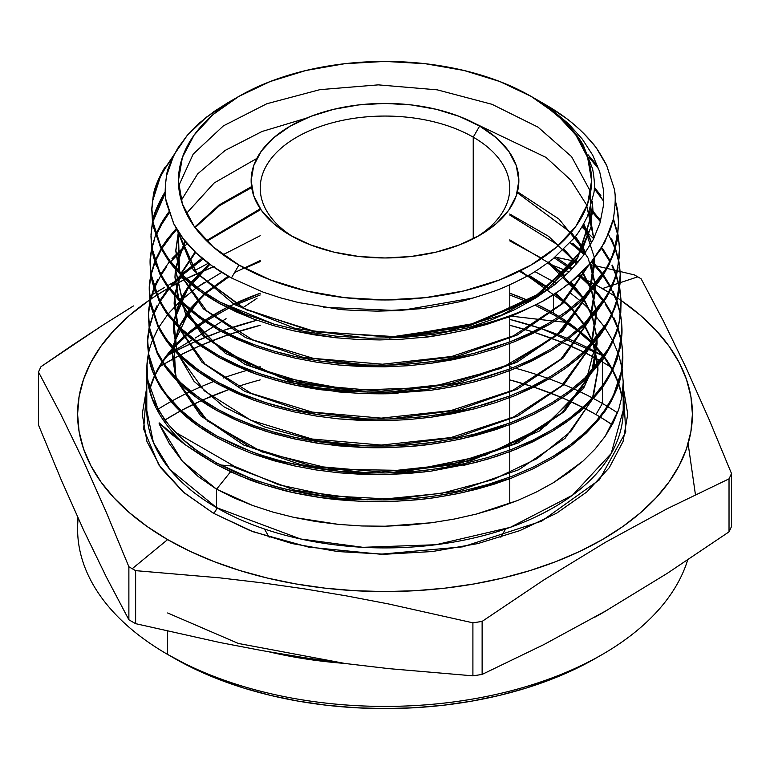 <?xml version="1.0" encoding="UTF-8"?>
<svg xmlns="http://www.w3.org/2000/svg" width="770" height="770" viewBox="0 0 770 770"><rect width="100%" height="100%" fill="white"/><g stroke="black" fill="none" stroke-linecap="round" stroke-linejoin="round"><path stroke-width="1.16" d="M473.232 137.156A124.778 72.043 0 0 0 298.365 136.261A124.778 72.043 0 0 0 293.668 237.189A124.778 72.043 180 0 1 260.221 188.101A124.778 72.043 180 0 1 337.25 121.544A124.778 72.043 180 0 1 473.232 137.156L473.232 238.806L473.232 137.156A124.778 72.043 180 0 1 509.779 188.101A124.778 72.043 180 0 1 476.322 237.189A124.778 72.043 0 0 0 473.232 137.156L479.643 126.049L473.232 137.156M290.357 235.331A133.855 77.279 180 0 1 290.348 235.331A133.855 77.279 180 0 1 290.357 126.039A133.855 77.279 180 0 1 479.643 126.049L496.294 137.753L508.662 151.113L516.275 165.608L518.855 180.69L516.275 195.763L508.662 210.258L496.294 223.618L479.643 235.331L459.363 244.947L436.224 252.088L411.113 256.477L385 257.969L358.887 256.477L333.776 252.088L310.637 244.947L290.357 235.331L273.706 223.618L261.338 210.258L253.725 195.763L251.145 180.69L253.725 165.608L261.338 151.113L273.706 137.753L290.357 126.049L310.637 116.434L333.776 109.292L358.887 104.893L385 103.411L411.113 104.893L436.224 109.292L459.363 116.434L479.643 126.049A133.855 77.279 180 0 1 479.652 235.331A133.855 77.279 180 0 1 290.357 235.331M77.597 517.026L77.597 528.932A307.403 177.475 0 0 0 167.629 654.433L167.629 631.207L167.629 654.433L174.049 658.138A298.327 172.239 0 0 0 595.951 658.129L602.371 654.433A307.403 177.475 180 0 1 167.629 654.433A307.403 177.475 0 0 0 477.208 698.236A307.403 177.475 0 0 0 687.649 560.031A307.403 177.475 180 0 1 602.371 654.433M602.371 403.442A307.403 177.475 180 0 1 607.241 406.31A307.403 177.475 0 0 0 602.371 403.442L602.371 387.349L602.371 403.442A307.403 177.475 0 0 0 593.324 398.427A307.403 177.475 180 0 1 602.371 403.442L595.951 414.549L602.371 403.442M608.002 406.781A307.403 177.475 180 0 1 617.559 412.864A307.403 177.475 0 0 0 608.002 406.781M612.217 424.732A298.327 172.239 0 0 0 600.639 417.321L612.217 424.732M599.743 416.782A298.327 172.239 0 0 0 595.951 414.549L599.743 416.782M623.209 410.381L611.178 453.53L572.562 495.158L510.366 527.325L435.945 544.727L362.93 547.316L300.56 538.981L216.562 507.632A238.209 137.532 0 0 1 146.791 410.381L153.423 442.615L170.045 469.652L216.562 507.632A4.533 2.618 -60 0 1 213.348 513.186L184.059 492.713L158.745 464.859L143.653 429.111L146.791 387.118L142.248 414.087L146.916 441.431L160.728 467.717L183.164 491.953L213.348 513.186A4.533 2.618 120 0 0 216.562 507.632A238.209 137.532 0 0 0 476.158 537.441A238.209 137.532 0 0 0 623.209 410.381L623.209 382.084L622.064 396.04L618.637 409.804L605.133 436.349L595.104 449.025L583.131 460.97L553.495 482.646L536.199 492.117L517.517 500.538L476.245 514.1L454.329 519.047L431.71 522.734L385.164 526.218L361.919 525.977L338.723 524.418L294.073 517.43L272.965 512.098L252.781 505.534L216.562 489.2L216.562 507.632L216.562 489.2L182.471 461.365L159.14 423.885L159.14 422.855L185.358 444.839L216.611 464.637L239.614 475.744L265.005 485.061L292.302 492.405L320.975 497.632C333.564 499.547 348.608 500.818 366.077 501.434C377.945 501.944 393.133 501.53 411.642 500.182C424.665 499.393 441.98 496.794 463.588 492.377L511.655 478.045L533.321 468.689L553.178 457.967L571.032 445.945L586.394 432.952L604.768 411.709L611.63 400.487L616.876 389.033C618.993 384.692 620.851 376.819 622.458 365.432L622.728 353.334L621.274 371.852L613.507 395.116C608.117 405.367 603.353 412.816 599.195 417.465C587.481 431.941 572.11 444.916 553.081 456.389L533.264 467.092L511.55 476.466L488.093 484.426L463.54 490.769C438.111 496.371 411.931 499.412 384.99 499.913L361.736 499.672L338.521 498.113L294.015 491.154L272.859 485.812L252.743 479.277L216.649 463.02L216.611 464.637L216.649 463.02L195.465 449.603C191.095 446.639 185.195 441.662 177.774 434.684C169.246 425.627 164.597 420.228 163.827 418.485L153.971 401.497C151.834 398.956 149.524 390.043 147.031 374.778L146.849 366.713L148.283 354.277L147.012 363.565L147.513 379.264L158.389 410.092L168.572 424.665L181.874 438.553L197.919 451.355L216.649 463.02L236.602 472.828L258.354 481.26L281.839 488.257L306.441 493.657C327.962 497.247 345.297 499.21 358.416 499.538L384.99 499.913L411.536 498.575C424.684 497.776 442.019 495.177 463.54 490.769L488.093 484.426L511.55 476.466L533.264 467.092L553.081 456.389L570.936 444.377L586.345 431.373L596.221 421.026L604.662 410.179L611.572 398.918L616.818 387.454C618.945 383.046 620.812 375.202 622.401 363.912C623.248 358.714 622.872 350.774 621.274 340.109L617.963 327.673L621.274 340.109M556.614 315.007A4.533 2.618 -60 0 1 554.381 315.209A4.533 2.618 -60 0 1 553.438 313.13L536.757 304.371A238.209 137.532 0 0 1 553.438 313.13L553.438 294.727L553.438 313.13A4.533 2.618 120 0 0 554.381 315.209L535.102 305.228M530.155 301.339L509.779 293.226A238.209 137.532 0 0 1 530.155 301.339M234.696 303.688A238.209 137.532 0 0 1 260.221 293.226L228.632 306.633M227.015 307.451L205.099 320.233A238.209 137.532 0 0 1 227.015 307.451M203.886 321.052L187.1 333.833A238.209 137.532 0 0 1 203.886 321.052M186.167 334.642L173.192 347.443A238.209 137.532 0 0 1 186.167 334.642M172.47 348.271L162.585 361.13A238.209 137.532 0 0 1 172.47 348.271M162.047 361.958L154.818 374.99A238.209 137.532 0 0 1 162.047 361.958M154.433 375.827L149.592 389.36A238.209 137.532 0 0 1 154.433 375.827M601.168 361.294A307.403 177.475 180 0 1 602.371 361.977A4.533 2.618 -60 0 1 604.229 357.55A4.533 2.618 120 0 0 602.371 361.977A307.403 177.475 180 0 1 610.495 366.857L602.371 361.977L602.371 385.683L602.371 361.977L584.603 352.496A307.403 177.475 180 0 1 600.292 360.793M588.857 348.252A311.003 179.554 0 0 1 602.814 355.692L541.81 328.79A311.003 179.554 0 0 1 567.067 338.28M539.953 328.174L509.779 319.386A311.003 179.554 0 0 1 539.953 328.174M256.93 320.233L222.703 330.686A311.003 179.554 0 0 1 256.93 320.233M220.874 331.341L196.196 341.168A311.003 179.554 0 0 1 220.874 331.341M194.839 341.774L176.215 350.774A311.003 179.554 0 0 1 194.839 341.774M175.185 351.322L167.186 355.692A311.003 179.554 0 0 1 175.185 351.322M159.506 366.857L163.606 364.345A307.403 177.475 180 0 0 159.506 366.857M164.424 363.864L179.294 355.586A307.403 177.475 180 0 0 164.424 363.864M180.392 355.028L200.142 345.672A307.403 177.475 180 0 0 180.392 355.028M201.586 345.056L227.814 334.95A307.403 177.475 180 0 0 201.586 345.056M229.778 334.286L260.221 325.277A307.403 177.475 180 0 0 229.778 334.286M509.779 325.277L532.801 331.86A307.403 177.475 180 0 0 509.779 325.277M534.784 332.496L561.58 342.198A307.403 177.475 180 0 0 534.784 332.496M563.062 342.804L583.468 351.938A307.403 177.475 180 0 0 563.062 342.804M607.982 609.648A307.403 177.475 180 0 1 594.787 617.203M167.629 612.968L238.334 643.451L344.748 663.422A307.403 177.475 180 0 1 268.865 651.805M135.626 623.662A357.472 206.389 180 0 1 132.228 621.727A357.472 206.389 0 0 0 135.626 623.662L135.626 570.647L219.941 577.875L262.098 582.842L304.266 588.838L346.423 595.884L388.581 603.959L472.905 622.824A357.472 206.389 0 0 0 482.126 621.4L543.745 580.003L605.441 542.301L667.224 508.7L729.026 478.853A357.472 206.389 0 0 0 731.5 473.531L708.91 419.024L686.311 368.262L663.721 321.658L641.121 278.798A357.472 206.389 0 0 0 637.772 276.844L620.206 282.667L637.772 276.844A357.472 206.389 180 0 1 641.121 278.798L663.721 321.658L686.311 368.262L708.91 419.024L731.5 473.531A357.472 206.389 180 0 1 729.026 478.853L729.026 531.858L667.224 573.371L605.441 611.111L543.745 644.644L482.126 674.414A357.472 206.389 180 0 1 472.905 675.839L388.581 668.61L346.423 663.644L304.266 657.647L262.098 650.602L219.941 642.526L135.626 623.662L135.626 570.647A357.472 206.389 180 0 1 132.228 568.712A357.472 206.389 0 0 0 135.626 570.647L219.941 577.875L262.098 582.842L304.266 588.838L346.423 595.884L388.581 603.959L472.905 622.824L472.905 675.839A357.472 206.389 0 0 0 482.126 674.414L482.126 621.4A357.472 206.389 180 0 1 472.905 622.824L472.905 675.839L388.581 668.61L346.423 663.644L304.266 657.647L262.098 650.602L219.941 642.526L135.626 623.662M731.5 526.536A357.472 206.389 180 0 1 729.026 531.858A357.472 206.389 0 0 0 731.5 526.536L731.5 473.531L731.5 526.536M695.435 494.667L688.111 443.664M620.052 282.725L618.734 283.158L620.052 282.725M618.416 283.264L612.67 285.169L618.416 283.264M611.813 285.458L610.35 285.94L611.813 285.458M609.657 286.171L602.371 288.586A307.403 177.475 180 0 1 608.521 292.253L596.038 285.035A307.403 177.475 180 0 1 602.371 288.586L609.657 286.171M167.629 539.587L132.228 568.712A357.472 206.389 180 0 1 128.879 566.759L128.879 619.763A357.472 206.389 0 0 0 132.228 621.727A357.472 206.389 180 0 1 128.879 619.763L106.279 576.903L83.689 530.299L61.09 479.537L38.5 425.03L38.5 372.025A357.472 206.389 180 0 1 40.974 366.703A357.472 206.389 0 0 0 38.5 372.025L61.09 414.886L83.689 461.49L106.279 512.252L128.879 566.759A357.472 206.389 0 0 0 132.228 568.712L167.629 539.587L189.988 551.282L214.214 561.657L240.086 570.609L267.363 578.058L295.767 583.92L325.027 588.155L354.874 590.715L385 591.562L415.126 590.715L444.973 588.155L474.233 583.92L502.637 578.058L529.914 570.609L555.786 561.657L580.012 551.282L602.371 539.587L622.622 526.68L640.601 512.685L656.107 497.747L669.005 482.001L679.169 465.609L686.494 448.708L690.921 431.479L692.403 414.087L690.921 396.694L686.494 379.466L679.169 362.564L669.005 346.173L656.107 330.426L640.601 315.488L621.072 300.406A307.403 177.475 180 0 1 592.342 545.112A307.403 177.475 180 0 1 167.629 539.587A307.403 177.475 180 0 1 149.755 299.838L129.399 315.488L113.893 330.426L100.995 346.173L90.831 362.564L83.507 379.466L79.079 396.694L77.597 414.087L79.079 431.479L83.507 448.708L90.831 465.609L100.995 482.001L113.893 497.747L129.399 512.685L147.378 526.68L167.629 539.587M609.195 292.658A307.403 177.475 180 0 1 614.556 296.046L609.195 292.658M615.394 296.594A307.403 177.475 180 0 1 617.511 297.99L615.394 296.594M617.896 298.25A307.403 177.475 180 0 1 621.053 300.396L617.896 298.25M634.374 274.909A357.472 206.389 180 0 1 637.772 276.844A357.472 206.389 0 0 0 634.374 274.909L620.12 271.492L634.374 274.909M553.438 285.66L553.438 281.666L556.277 283.408L553.438 281.666L553.438 285.66M621.996 396.492A238.209 137.532 0 0 0 618.714 383.778L621.996 396.492M618.416 382.94A238.209 137.532 0 0 0 612.766 370.101L618.416 382.94M612.333 369.292A238.209 137.532 0 0 0 604.354 356.76L612.333 369.292M603.767 355.961A238.209 137.532 0 0 0 593.198 343.555L603.767 355.961M592.428 342.766A238.209 137.532 0 0 0 578.828 330.436L592.428 342.766M577.856 329.656A238.209 137.532 0 0 0 560.483 317.375L577.856 329.656M559.222 316.595A238.209 137.532 0 0 0 553.438 313.13L559.222 316.595M618.666 354.643L621.958 367.675M622.102 368.551L623.209 382.084L622.054 368.253L618.637 354.537L612.92 340.966L618.637 354.537M605.047 327.866L612.92 340.966M583.054 303.322L593.699 313.785L583.054 303.322M594.43 314.583L604.488 327.067L594.43 314.583M569.078 292.032L579.858 300.531L569.078 292.032M603.189 301.224L592.929 288.798M592.188 287.999L578.751 275.342L590.301 286.036M571.484 269.548L554.275 257.854M614.017 319.396L617.463 327.673L611.948 315.238M611.524 314.449L605.307 304.227M621.169 340.898L617.742 328.463L621.169 340.898M622.757 354.123L622.054 346.173M621.419 340.898L622.728 353.334M613.998 317.885L617.694 326.884L613.998 317.885M604.277 301.224L611.9 313.659L604.277 301.224M590.282 284.486L579.608 274.534L590.282 284.486M593.612 287.999L603.709 300.425L593.612 287.999M160.93 246.4C166.253 255.861 170.921 262.676 174.925 266.834C183.578 276.161 190.228 282.426 194.868 285.632L206.851 294.198L220.181 302.206L200.412 289.78L183.751 276.064L170.276 261.107C169.236 260.366 165.954 255.13 160.42 245.399L152.547 220.711L151.834 207.987L153.22 226.495L160.843 247.921C166.205 257.45 170.882 264.293 174.886 268.441C186.388 281.695 201.47 293.495 220.143 303.823L220.181 302.206L245.534 314.256L273.774 324.074L304.025 331.389L336.124 336.172L369.1 338.232L402.383 337.558L435.522 334.122L467.563 327.962L492.165 319.531L515.053 309.473L535.939 297.836L554.371 284.929L570.32 270.742L583.362 255.515L593.285 239.537L600.042 222.848L603.372 205.879C603.834 196.687 603.805 190.989 603.256 188.766L599.686 171.71L592.698 155.155L582.293 139.11L568.732 123.999L552.138 109.995L532.041 96.914L552.138 109.995L568.732 123.999L582.293 139.11L592.698 155.155L599.686 171.71L603.256 188.766C603.767 190.171 603.805 195.878 603.372 205.879L600.042 222.848L593.285 239.537L583.362 255.515L570.32 270.742L554.371 284.929L535.939 297.836L515.053 309.473L492.165 319.531L467.563 327.962A232.944 134.49 0 0 0 542.186 301.465A232.944 134.49 180 0 1 467.563 327.962L435.522 334.122L402.383 337.558L369.1 338.232L336.124 336.172L304.025 331.389L273.774 324.074L220.181 302.206L220.143 303.823L254.254 319.261L273.321 325.566L293.312 330.763L335.489 337.712L357.511 339.435L379.6 339.936L401.728 339.214L423.875 337.26C427.129 337.433 441.383 334.95 466.639 329.81L506.631 317.731C510.096 317.048 521.954 311.629 542.186 301.465L560.502 289.992L576.47 277.412L589.926 263.821L600.581 249.557L610.398 229.508L613.334 219.209C615.605 204.233 615.827 193.857 614.008 188.082L606.529 165.04C599.936 153.028 595.239 145.722 592.448 143.133C580.676 128.792 565.17 116.058 545.92 104.922L532.763 97.328L545.92 104.922L566.277 118.33C570.522 121.323 576.249 126.28 583.448 133.191C592.217 142.72 596.779 148.081 597.145 149.274L607.029 166.108M598.819 169.102L589.137 157.475M618.599 221.856L617.54 211.615L615.211 201.413L617.915 214.118M618.666 225.244L618.57 221.057L617.145 239.22C616.231 246.775 612.352 256.911 605.518 269.606L582.755 297.836L567.654 310.599L550.165 322.37L530.559 332.958L509.268 342.15L474.253 353.295L455.802 357.54L436.917 360.87C429.93 362.189 416.917 363.478 397.897 364.749C389.543 365.384 376.492 365.404 358.733 364.826L320.079 361.101C303.303 358.377 291.108 355.923 283.476 353.738C259.634 347.568 238.344 339.329 219.585 329.002L219.556 330.619L255.091 346.596L274.717 352.968L295.382 358.204L317.096 362.266L339.358 365.057L384.885 366.818L407.908 365.74L430.517 363.392L474.426 354.874L495.149 348.791L514.735 341.601L550.261 323.939L565.604 313.746L579.242 302.716L600.889 278.519L608.589 265.679L614.181 252.368L618.666 225.244M160.093 272.927C165.473 282.484 170.16 289.347 174.174 293.505C182.837 302.841 189.487 309.117 194.117 312.322L206.264 321.003L219.585 329.002L199.728 316.528L182.942 302.687L169.544 287.797C168.495 287.066 165.175 281.772 159.583 271.916L151.728 247.247L151.007 234.436L152.046 251.174L155.415 263.86L168.774 288.452L178.573 299.982L190.45 310.984L219.556 330.619L219.585 329.002L236.515 337.453L254.957 344.931L274.726 351.351L295.391 356.577L316.932 360.62L339.31 363.44L361.977 364.961L384.798 365.201L407.753 364.143L430.526 361.775L452.693 358.156L474.253 353.295L495.11 347.183L514.745 339.974L533.1 331.706L550.165 322.37L567.654 310.599L582.755 297.836L595.479 284.082L605.518 269.606C612.333 256.939 616.212 246.814 617.145 239.22L618.618 223.608L617.145 208.093L615.182 199.921L617.867 212.52L618.57 221.057M588.049 154.789L597.722 166.118L588.049 154.789M603.68 201.278L594.267 188.66M619.426 248.306L618.743 240.519M617.829 235.081L613.228 219.652L617.829 235.081M619.446 248.883L617.973 265.737C617.068 273.292 613.161 283.476 606.26 296.296L583.516 324.507L568.231 337.414L550.771 349.156L531.165 359.744L509.634 369.042L474.734 380.159L456.129 384.442L437.033 387.811C429.949 389.139 416.984 390.428 398.138 391.689C389.668 392.325 376.482 392.353 358.589 391.766L320.06 388.051C303.034 385.289 290.714 382.815 283.091 380.63C259.182 374.441 237.815 366.164 218.998 355.807L218.969 357.424L254.504 373.411L274.216 379.822L295.151 385.125L339.031 391.978L361.89 393.518L384.913 393.759L430.574 390.332L453.03 386.675L474.638 381.805L495.379 375.731L515.226 368.445L550.714 350.831L568.279 339.012L583.544 326.114L596.221 312.418L606.308 297.894C613.18 285.16 617.078 274.996 618.012 267.402C617.088 274.957 613.19 285.121 606.308 297.894L596.221 312.418L583.544 326.114L568.279 339.012L550.714 350.831L531.175 361.371L509.663 370.649L492.473 376.674L474.638 381.805L456.167 386.059L437.052 389.418M618.079 235.081L619.407 247.517M613.43 218.719L617.935 234.292L613.43 218.719M600.879 195.647L594.325 187.206L600.879 195.647M600.379 221.693L590.176 209.488M615.798 250.818L618.657 261.54L615.798 250.818M614.922 248.315L608.531 234.359L614.922 248.315M620.254 274.765L619.571 266.949M620.331 278.124L620.235 273.966L618.782 292.34C617.867 299.896 613.96 310.079 607.068 322.871L584.18 351.264L568.924 364.143L551.243 376.03L531.627 386.617L510.115 395.896L474.878 407.109L456.36 411.373L437.264 414.732C430.238 416.06 417.138 417.359 397.984 418.639C389.582 419.275 376.424 419.294 358.531 418.707L319.617 414.943C302.726 412.2 290.434 409.727 282.744 407.522C258.739 401.314 237.295 393.008 218.41 382.613L218.382 384.23L254.023 400.265L273.928 406.743L294.737 412.008L316.441 416.079L338.983 418.918L384.798 420.709L407.936 419.631L430.863 417.253L474.917 408.726L495.918 402.566L515.698 395.308L551.387 377.579L566.922 367.261L580.628 356.183L602.438 331.793L610.196 318.857L615.798 305.536L620.331 278.124M618.916 261.54L620.235 273.966M611.611 238.912L615.153 247.517L611.611 238.912M615.432 248.315L618.762 260.741L615.432 248.315M590.551 208.362L600.687 220.595L590.551 208.362M593.68 238.758L581.918 226.919L593.68 238.758M611.938 265.727L615.769 274.765L611.938 265.727M609.792 261.54L601.38 248.277L609.792 261.54M619.667 288.875L621.092 301.214M619.494 287.99L616.048 275.554L619.494 287.99M620.784 312.553L621.072 300.425L619.638 318.722C618.705 326.384 614.787 336.634 607.867 349.474L584.882 377.983L569.588 390.891L551.984 402.739L532.128 413.461L510.587 422.759L475.283 433.991L456.562 438.303L437.466 441.662C430.353 443 417.244 444.3 398.128 445.58C389.639 446.215 376.414 446.234 358.445 445.647L319.483 441.884C302.446 439.121 290.078 436.628 282.388 434.424C258.297 428.187 236.775 419.852 217.823 409.409L217.785 411.026L240.644 422.066L265.689 431.258L292.716 438.544L321.408 443.78L365.942 447.543C377.916 448.063 393.066 447.649 411.392 446.311C424.376 445.522 441.576 442.933 462.991 438.563L510.539 424.395L532.243 415.03L551.975 404.375L569.569 392.546L584.969 379.543L603.16 358.512L609.975 347.405L615.24 335.913C617.357 331.543 619.205 323.756 620.784 312.553M619.754 287.99L621.072 300.425M612.352 265.13L616 273.976L612.352 265.13M616.279 274.765L619.6 287.2L616.279 274.765M602.381 248.152L610.167 260.751L602.381 248.152M588.761 231.953L582.515 225.928L588.761 231.953M572.553 244.696L584.112 254.485L570.069 242.8M602.294 274.775L591.572 261.887M603.17 275.987L610.658 287.999L602.872 275.564M617.444 303.592L620.331 314.449L617.444 303.592M616.616 301.224L611.082 288.788L616.616 301.224M621.919 327.673L621.226 319.762M621.987 331.042L621.9 326.875L620.447 345.335L612.67 368.589C607.328 378.744 602.592 386.145 598.454 390.794C586.769 405.222 571.446 418.158 552.494 429.593L532.734 440.257L510.943 449.661L487.728 457.534L463.251 463.858C437.909 469.44 411.825 472.472 384.981 472.963L361.621 472.722L338.627 471.173L294.227 464.223L273.109 458.882L253.234 452.423L217.236 436.215L217.198 437.832L234.513 446.456L253.205 454.031L294.333 465.879L316.152 469.95L338.704 472.79L385.01 474.589L408.167 473.512L431.277 471.105L475.658 462.51L496.688 456.35L516.737 448.987L552.542 431.2L568.241 420.776L582.082 409.573L603.95 385.125L611.813 372.006L617.444 358.618L621.987 331.042M620.582 314.449L621.9 326.875M613.218 291.589L616.847 300.425L613.218 291.589M617.126 301.224L620.437 313.65L617.126 301.224M603.382 274.765L611.034 287.2L603.391 274.765M592.236 261.078L602.823 273.976L592.236 261.078M572.62 243.214L584.767 253.571L572.62 243.214M153.23 197.226C154.144 190.161 158.023 180.671 164.876 168.755L170.276 160.969C169.169 161.806 165.858 167.071 160.352 176.773L152.508 201.374L151.815 208.785M151.834 207.987L153.259 195.724L160.93 174.155L174.001 154.799M155.434 212.751L152.749 222.01L165.309 193.174L160.997 200.344L155.434 212.751M152.393 223.656L150.987 235.235M151.007 234.436L152.45 222.03C153.365 214.974 157.253 205.465 164.116 193.511L165.252 191.749M164.116 193.511C157.263 205.436 153.384 214.936 152.45 222.03L150.968 236.737L152.441 251.415M150.179 260.895L151.218 277.681L154.626 290.483L167.966 315.036L177.889 326.721L189.738 337.703L218.969 357.424L218.998 355.807L199.18 343.353L182.298 329.454L168.774 314.449C167.706 313.669 164.395 308.404 158.851 298.644L150.891 273.735L150.179 260.895L151.623 248.46L150.497 255.9C149.669 260.703 150.044 268.047 151.613 277.912M154.587 239.191L151.911 248.46L154.587 239.191M151.555 250.115L150.15 261.694M160.227 226.621L156.108 235.235L163.288 221.385L169.159 212.972L160.227 226.621M163.307 219.854L168.803 211.914L161.228 223.339L155.838 234.446L163.307 219.854M151.786 247.671L155.53 235.235L151.786 247.671M149.341 287.345L150.737 306.036L158.456 327.722C163.856 337.337 168.582 344.248 172.624 348.454C184.251 361.852 199.507 373.777 218.382 384.23L218.41 382.613L198.371 370.004L181.547 356.144L167.976 341.052C166.936 340.321 163.606 335.017 157.994 325.123L150.063 300.233L149.341 287.345L150.785 274.919L149.678 282.234C148.831 287.104 149.207 294.515 150.795 304.458M150.747 276.43L149.322 288.144M162.499 247.709L172.663 234.022L162.499 247.709M161.546 249.249L155.261 261.685L161.546 249.249M154.934 262.483L151.074 274.919L154.943 262.483M176.859 229.402L172.663 234.022L176.859 229.402M162.566 246.082L176.301 228.469L167.283 239.201L162.566 246.082M150.949 274.12L154.674 261.685L150.949 274.13M154.991 260.895L161.123 248.46L154.991 260.895M148.514 313.804L149.909 332.544L157.715 354.441C163.086 363.979 167.802 370.87 171.874 375.115C183.539 388.571 198.852 400.544 217.785 411.026L217.823 409.409L197.823 396.839L180.796 382.806L167.244 367.752C166.185 367.001 162.836 361.659 157.205 351.736L149.236 326.75L148.514 313.804L149.948 301.368L148.851 308.703C148.004 313.573 148.369 320.994 149.967 330.956M149.9 302.957L148.495 314.603M154.087 288.933L150.237 301.368L154.087 288.933M154.404 288.144L160.67 275.708L154.366 288.25M166.407 267.151L161.151 274.919L166.407 267.151M184.733 247.372L170.719 261.685L184.733 247.372M171.96 258.701L187.245 243.657L171.96 258.701M157.715 279.52L154.135 287.354L157.715 279.52M160.718 274.12L169.458 261.685L160.718 274.12M150.112 300.579L153.827 288.144L150.112 300.579M147.676 340.253L149.062 358.955L153.538 373.71L160.872 387.974L171.027 401.68C182.75 415.232 198.14 427.283 217.198 437.832L217.236 436.215L197.178 423.606L180.18 409.611L166.464 394.384C165.396 393.605 162.056 388.282 156.445 378.417L148.408 353.238L147.676 340.253L149.111 327.828M152.191 318.174L149.399 327.828L152.191 318.174M149.091 329.281L147.657 341.052M159.794 302.158L153.557 314.593L156.926 307.317M168.553 289.655L160.276 301.368M203.088 259.047L182.548 274.909L191.499 267.363L203.694 258.643M181.681 275.699L169.804 288.134L181.681 275.699M171.171 284.996L180.883 274.909L171.171 284.996M181.739 274.11L202.058 258.181L181.739 274.11M156.945 305.796L153.288 313.804L156.945 305.796M159.842 300.57L168.543 288.134L159.842 300.57M149.274 327.029L152.98 314.593L149.274 327.038M238.921 96.356L213.232 114.422L194.136 135.048L182.384 157.417L178.419 180.69L182.384 203.954L194.136 226.332L213.232 246.949L238.921 265.024L270.231 279.856L305.94 290.877L344.7 297.663L385 299.963L425.3 297.663L464.06 290.877L499.769 279.856L531.079 265.024L556.768 246.949L575.864 226.332L587.616 203.954L591.581 180.69L587.616 157.417L575.864 135.048L556.768 114.422L531.079 96.356L499.769 81.514L464.06 70.493L425.3 63.708L385 61.417L344.7 63.708L305.94 70.493L270.231 81.514L238.921 96.356L227.756 102.795L213.945 111.573L199.497 122.94L187.37 135.202L177.726 148.254C170.44 161.71 166.734 170.825 166.609 175.599C164.761 187.052 164.77 196.437 166.657 203.761L174.097 224.484C179.834 234.378 184.348 240.914 187.639 244.109C198.824 256.872 213.425 268.162 231.443 277.97L238.921 265.024A206.581 119.273 180 0 1 238.921 96.356A206.581 119.273 180 0 1 531.079 96.356L531.079 96.356A206.581 119.273 180 0 1 531.079 265.024A206.581 119.273 180 0 1 238.921 265.024L231.443 277.97L263.061 292.109L280.444 297.826L298.654 302.562L337.404 309.011C338.434 309.665 351.794 310.377 377.464 311.147L417.918 308.866C421.767 308.895 434.752 306.701 456.88 302.273C461.066 301.782 473.194 298.183 493.291 291.483C501.366 288.769 512.146 283.918 525.631 276.931C531.088 274.409 540.126 268.461 552.725 259.105L573.688 238.536C577.846 233.993 582.466 226.534 587.558 216.149L593.968 192.5C594.902 186.619 594.43 178.678 592.553 168.697L583.362 145.376C580.137 139.283 574.603 132.007 566.73 123.556L543.1 103.883L531.367 96.52L543.1 103.883L566.73 123.556C574.593 131.997 580.137 139.264 583.362 145.376L592.553 168.697C594.43 178.669 594.902 186.6 593.968 192.5L587.558 216.149C582.486 226.515 577.856 233.974 573.688 238.536L552.725 259.105C540.155 268.451 531.117 274.389 525.631 276.931C512.194 283.899 501.405 288.75 493.291 291.483C473.252 298.173 461.115 301.773 456.88 302.273C438.053 306.19 425.069 308.385 417.918 308.866L397.811 310.56L377.464 311.147M539.221 101.197L538.259 100.697M164.953 420.035L180.084 411.161A298.327 172.239 0 0 0 164.953 420.035M181.191 410.564L201.057 400.737A298.327 172.239 0 0 0 181.191 410.564M202.5 400.092L228.767 389.61A298.327 172.239 0 0 0 202.5 400.092M509.779 379.889L531.964 386.453A298.327 172.239 0 0 0 509.779 379.889M533.947 387.108L560.753 397.166A298.327 172.239 0 0 0 533.947 387.108M562.235 397.792L582.717 407.369A298.327 172.239 0 0 0 562.235 397.792M583.862 407.956L595.951 414.549A298.327 172.239 0 0 0 583.862 407.956M595.951 658.138L574.256 669.486L550.743 679.554L525.631 688.245L499.162 695.474L471.596 701.162L443.202 705.272L414.241 707.755L385 708.583L355.759 707.755L326.798 705.272L298.404 701.162L270.838 695.474L244.369 688.245L219.258 679.554L195.744 669.486L167.629 654.433A307.403 177.475 180 0 1 78.155 518.249M149.832 347.896A238.209 137.532 0 0 0 148.456 353.574A238.209 137.532 180 0 1 149.832 347.896L152.133 341.062L149.832 347.896M148.292 354.383A238.209 137.532 0 0 0 146.829 367.309A238.209 137.532 0 0 0 185.358 444.839A238.209 137.532 180 0 1 146.791 369.812A238.209 137.532 180 0 1 148.292 354.383M534.871 271.589L553.438 281.666L534.871 271.589M204.137 282.58L197.11 287.354L221.76 272.359M168.871 313.12L179.93 301.378L168.293 313.814M180.786 300.589L196.004 288.144L180.786 300.589M157.244 330.08L152.441 340.273L158.514 327.837M158.976 327.038L167.648 314.612M595.104 284.534L584.931 279.269A307.403 177.475 180 0 1 595.104 284.534M581.244 277.479L578.058 275.978A307.403 177.475 180 0 1 581.244 277.479M553.264 265.554L547.201 263.321A307.403 177.475 180 0 1 569.107 271.954L555.786 266.516M214.214 266.516L186.465 278.586A307.403 177.475 180 0 1 213.367 266.844M185.301 279.154L171.075 286.632A307.403 177.475 180 0 1 185.301 279.154M168.505 288.086L157.109 294.977A307.403 177.475 180 0 1 168.505 288.086M156.531 295.343L150.766 299.155A307.403 177.475 180 0 1 156.531 295.343M623.209 387.118L627.752 414.087L623.084 441.431L609.272 467.717L586.836 491.953L556.652 513.186L519.865 530.617L477.891 543.572L432.355 551.541L385 554.236L337.645 551.541L292.109 543.572L250.135 530.617L213.348 513.186L253.128 531.752L308.645 547.124L380.457 554.207L462.837 546.835L541.647 521.146L599.358 479.854L625.769 431.951L623.209 387.118M71.774 345.595L40.974 366.703L102.593 325.306L71.774 345.595M133.431 305.95L102.593 325.306L133.431 305.95M164.289 287.605L156.021 292.417L164.289 287.605M155.463 292.744L152.008 294.785L155.463 292.744M151.488 295.093L149.601 296.209L151.488 295.093M195.176 270.299L208.372 263.215L195.176 270.299M183 276.988L176.705 280.521L183 276.988M173.587 282.282L167.87 285.545L173.587 282.282M592.217 265.053L589.397 264.428L592.217 265.053M578.289 261.983L555.738 257.199L578.289 261.983M620.062 271.473L617.29 270.819L620.062 271.473M616.876 270.722L614.556 270.183L616.876 270.722M613.892 270.02L607.126 268.451L613.892 270.02M606.298 268.258L596.644 266.054L606.298 268.258M554.718 321.186L565.825 322.303L554.718 321.186M550.059 320.695L510.856 316.104L552.485 320.946M256.988 298.327L242.55 307.942L256.988 298.327M226.072 318.674L214.455 326.085L226.072 318.674M195.176 338.069L213.117 326.923L195.176 338.069M168.591 353.931L174.444 350.504L168.591 353.931M175.425 349.927L192.317 339.801L175.425 349.927M587.779 347.722A311.003 179.554 0 0 0 568.462 338.867M482.126 674.414L482.126 621.4L543.745 580.003L605.441 542.301L667.224 508.7L729.026 478.853L729.026 531.858L667.224 573.371L605.441 611.111L543.745 644.644L482.126 674.414M38.5 425.03L38.5 372.025L61.09 414.886L83.689 461.49L106.279 512.252L128.879 566.759L128.879 619.763L106.279 576.903L83.689 530.299L61.09 479.537L38.5 425.03M592.313 397.888A307.403 177.475 0 0 0 574.112 389.014A307.403 177.475 180 0 1 592.313 397.888M572.803 388.427A307.403 177.475 0 0 0 549.183 378.888A307.403 177.475 180 0 1 572.803 388.427M547.451 378.262A307.403 177.475 0 0 0 515.64 368.281A307.403 177.475 180 0 1 547.451 378.262M513.234 367.637A307.403 177.475 0 0 0 509.779 366.732A307.403 177.475 180 0 1 513.234 367.637M260.221 366.732A307.403 177.475 0 0 0 255.236 368.041A307.403 177.475 180 0 1 260.221 366.732M246.679 370.437A307.403 177.475 0 0 0 223.127 378.06A307.403 177.475 180 0 1 246.679 370.437M213.694 381.564A307.403 177.475 0 0 0 190.671 391.42A307.403 177.475 180 0 1 213.694 381.564M189.391 392.026A307.403 177.475 0 0 0 171.903 401.026A307.403 177.475 180 0 1 189.391 392.026M170.93 401.565A307.403 177.475 0 0 0 157.937 409.293A307.403 177.475 180 0 1 170.93 401.565M260.221 379.889A298.327 172.239 0 0 0 237.506 386.627M622.776 354.7L621.332 373.402C620.36 381.14 616.433 391.43 609.522 404.25L599.281 419.024L586.394 432.952L571.032 445.945L553.178 457.967L533.321 468.689L511.655 478.045L494.205 484.166L476.014 489.402L457.293 493.714L438.063 497.102C430.728 498.469 417.484 499.797 398.331 501.078C389.639 501.722 376.366 501.751 358.502 501.154L319.146 497.372C301.927 494.581 289.51 492.088 281.907 489.893C264.659 485.1 253.118 481.423 247.286 478.844L231.433 472.125L216.611 464.637L199.998 454.598L185.358 444.839L170.526 433.481L159.14 422.855L159.14 423.885L161.421 425.204L159.14 423.885L169.371 443.722L182.471 461.365L198.275 476.592L216.562 489.2L230.596 471.74L216.562 489.2L233.965 497.892L252.781 505.534L272.965 512.098L294.073 517.43L315.998 521.55L338.723 524.418L361.919 525.977L385.164 526.218L408.466 525.15L431.71 522.734L454.329 519.047L476.245 514.1L497.449 507.902L517.517 500.538L536.199 492.117L553.495 482.646L569.261 472.183L583.131 460.97L595.104 449.025L605.133 436.349L612.997 423.24L618.637 409.804L622.064 396.04L623.209 382.084M572.341 268.653L555.353 256.959M149.12 327.828L148.013 335.191C147.166 340.051 147.542 347.482 149.139 357.482M156.965 379.437C162.364 389.023 167.1 395.934 171.181 400.188C179.997 409.698 186.783 416.098 191.537 419.381L203.723 428.091L217.236 436.215L237.17 446.013L258.787 454.387L282.012 461.317L306.691 466.736C328.136 470.306 345.335 472.26 358.31 472.588L384.981 472.963L411.43 471.635C424.539 470.845 441.816 468.247 463.251 463.858L487.728 457.534L510.943 449.661L532.734 440.257L552.494 429.593L570.166 417.706L585.633 404.654L595.499 394.327L603.863 383.575L610.726 372.411L616.01 360.889C618.137 356.472 619.985 348.666 621.563 337.481C622.42 332.265 622.044 324.334 620.447 313.698M157.725 352.766C163.134 362.381 167.87 369.292 171.922 373.517C180.7 382.979 187.437 389.331 192.144 392.584L204.387 401.343L217.823 409.409L234.956 417.956L253.677 425.56L273.562 432.018L294.438 437.293L316.287 441.403L338.877 444.252L361.727 445.792L384.827 446.022L408.11 444.954L431.017 442.577L453.405 438.929L475.283 433.991L496.313 427.831L516.121 420.574L534.707 412.2L551.984 402.739L569.588 390.891L584.882 377.983L597.761 364.046L607.867 349.474C614.768 336.673 618.695 326.413 619.638 318.722L621.111 303.005L619.629 287.316M158.505 326.133C163.914 335.749 168.64 342.66 172.682 346.856C181.402 356.26 188.101 362.574 192.769 365.808L204.907 374.49L218.41 382.613L241.029 393.547L265.987 402.72L293.072 410.015L321.427 415.213M366.048 418.986L388.6 418.995L411.113 417.773C424.241 416.965 441.403 414.395 462.597 410.044L486.9 403.769L510.115 395.896L531.627 386.617L551.243 376.03L568.924 364.143L584.18 351.264L593.968 341.023L602.323 330.282L609.166 319.136L614.373 307.779C616.491 303.39 618.329 295.622 619.908 284.486C620.745 279.308 620.379 271.444 618.801 260.905M159.361 299.655C164.703 309.126 169.381 315.969 173.414 320.166C182.153 329.589 188.881 335.922 193.578 339.166L205.657 347.799L218.998 355.807L238.71 365.49L260.164 373.797L283.091 380.63L307.5 385.982C328.732 389.514 345.759 391.449 358.589 391.766L384.962 392.142L411.209 390.814C424.164 390.024 441.229 387.454 462.414 383.114L486.707 376.828L509.634 369.042L531.165 359.744L550.771 349.156L568.231 337.414L583.516 324.507L593.304 314.247L601.582 303.601L608.348 292.581L613.575 281.185C615.673 276.825 617.511 269.086 619.08 257.969C619.917 252.82 619.552 244.995 617.963 234.475M164.905 167.196C158.062 179.102 154.183 188.612 153.259 195.724L151.805 210.268L153.269 224.898M473.781 297.884L399.803 310.705L323.775 307.269L399.803 310.705L473.781 297.884M178.63 186.08L193.183 154.106L223.406 125.856L266.824 103.748L319.897 89.657L378.311 84.864L437.283 89.849L492.011 104.306L538.038 127.156L571.581 156.647L589.907 190.469L591.524 225.947L576.297 260.308L545.439 290.829L501.472 315.123L447.996 331.302L389.36 338.146L467.611 326.644L533.591 298.808L577.529 258.537L592.938 211.558L592.322 202.077M367.386 338.194L295.141 328.405L234.484 304.583L193.26 270.01L176.821 229.345L193.26 270.01L234.484 304.583L295.141 328.405L367.386 338.194M181.258 200.402L197.698 173.856L225.167 150.4L262.031 131.487L306.114 118.253M586.827 206.139L593.766 238.584L589.397 211.644L593.747 238.613L589.214 212.135M588.761 265.15L562.774 303.524L517.296 334.989L457.303 356.24L389.36 365.096L457.303 356.24L517.296 334.989L562.774 303.524L588.761 265.15M367.454 365.134L302.302 357.107L245.669 337.626L203.395 308.837L179.862 273.87L203.395 308.837L245.669 337.626L302.302 357.107L367.454 365.134M179.006 271.329L178.602 232.184L175.82 251.097L179.006 271.329M591.466 242.935L583.496 224.243L594.228 257.065L590.051 290.396L594.604 264.485L594.353 258.422M589.021 293.158L562.504 331.187L516.863 362.295L457.014 383.287L389.379 392.036L457.014 383.287L516.863 362.295L562.504 331.187L589.021 293.158M179.073 300.502L202.731 335.595L245.187 364.48L302.042 384.028L367.434 392.084L289.279 380.842L225.446 353.411L185.531 314.15L175.531 269.182L174.983 277.566L178.207 297.952M175.733 267.758L185.31 241.347L175.733 267.758M195.099 227.641L219.363 205.802L251.684 187.582M517.228 192.692L572.476 233.791L588.27 258.441L595.152 284.476L590.301 263.388M595.268 285.997L590.84 317.019L595.431 290.945L595.268 285.997M589.801 319.8L563.168 357.944L517.353 389.148L457.284 410.208L389.408 418.976L457.284 410.208L517.353 389.148L563.168 357.944L589.801 319.8M367.415 419.024L301.782 410.939L244.706 391.333L202.067 362.352L178.284 327.135L202.067 362.352L244.706 391.333L301.782 410.939L367.415 419.024M177.418 324.584L174.684 295.747L174.155 304.025L177.418 324.584M174.877 294.313L180.786 274.813L174.877 294.313M181.316 273.697L195.619 252.425L181.316 273.697M206.966 241.193L260.221 209.844M509.779 215.051L558.587 245.351M563.409 249.721L576.499 264.072L563.409 249.721M582.178 272.07L590.975 289.376L582.178 272.07M591.408 290.54L595.99 311.042L591.408 290.54M596.105 312.562L591.639 343.651L596.259 317.404L596.105 312.562M590.59 346.433L563.832 384.702L517.835 416.012L457.544 437.119L389.428 445.917L457.544 437.119L517.835 416.012L563.832 384.702L590.59 346.433M367.348 445.965L313.688 440.363L264.774 426.984L223.964 406.82L194.011 381.304L176.956 352.217L173.924 321.61L185.156 291.618L209.883 264.351L191.383 282.831M223.05 254.735L260.221 235.716M509.779 240.904L541.82 258.325M564.525 276.324L548.086 262.676L582.669 297.923L570.541 282.436M583.323 298.943L591.851 315.902L583.323 298.943M592.284 317.076L596.837 337.597L592.284 317.076M592.428 370.274L597.096 343.872L596.943 339.118L594.344 364.162L583.554 388.436L539.298 431.075L471.038 460.672L389.379 472.867L457.765 464.05L518.297 442.875L564.487 411.469L591.379 373.065M367.309 472.905L301.205 464.772L243.715 445.031L200.739 415.858L176.705 380.399L200.739 415.858L243.715 445.031L301.205 464.772L367.309 472.905M172.99 348.868L172.49 356.953L175.83 377.829L173.876 343.507L189.661 310.329L179.526 326.75M190.431 309.347L204.676 294.381L190.431 309.347M205.734 293.457L229.133 276.7L205.734 293.457M244.831 268.306L260.221 261.598M519.404 271.261L548.981 289.019L527.883 275.679M555.083 293.668L570.811 308.164L555.083 293.668M571.677 309.107L583.593 324.44L571.677 309.107M584.238 325.45L592.727 342.438L584.238 325.45M597.674 364.152L593.16 343.603L597.924 370.245L593.218 396.906L597.924 370.332L597.78 365.683C589.088 375.75 582.341 382.575 577.548 386.184L565.372 395.616L551.975 404.375L534.832 413.76L516.102 422.191L496.255 429.477L475.379 435.589L453.472 440.527L430.95 444.194L408.11 446.571L384.971 447.649L361.688 447.399L338.829 445.859L316.412 443.039L294.477 438.929L273.504 433.616L253.705 427.186L235.062 419.631L217.785 411.026L197.813 398.465L180.825 384.48L167.196 369.35C166.108 368.561 162.778 363.248 157.196 353.42L149.188 328.328L148.466 315.325M592.159 399.697L565.151 438.226L518.778 469.729L458.025 490.971L389.399 499.807L458.025 490.971L518.778 469.729L565.151 438.226L592.159 399.697M367.29 499.855L295.295 490.355L234.215 467.236L295.295 490.355L367.29 499.855M220.239 464.955L234.215 466.206L278.711 484.744L330.522 495.909L386.078 498.873L441.537 493.329L493.079 479.604L537.152 458.574L570.695 431.604L591.418 400.496L570.695 431.604L537.152 458.574L493.079 479.604L441.537 493.329L386.078 498.873L330.522 495.909L278.711 484.744L234.215 466.206L175.3 432.191L234.215 466.206L220.239 464.955M597.838 365.615L597.924 369.302L592.582 397.599L597.915 370.476L593.42 343.305L597.741 364.066M592.996 342.13L584.642 325.065L592.996 342.13M583.997 324.045L572.226 308.674L583.997 324.045M555.786 293.206L571.359 307.731L520.433 270.751M260.221 260.578L234.581 272.551M228.247 276.199L205.07 293.014L228.247 276.199M189.949 308.943L204.021 293.938L179.198 326.422L189.189 309.935M173.058 347.289L178.688 327.548L172.557 352.901L176.359 378.388L172.49 355.923L172.884 348.743M590.629 373.854L562.119 412.653L513.888 443.963L451.307 464.454L381.314 472.01L311.696 465.927L250.211 447.043L203.703 417.6L177.341 381.044L207.65 421.046L261.906 451.903L332.775 469.248L410.67 470.528L485.061 455.368L545.891 425.618L584.969 385.087L597 339.05L597.096 342.842L591.793 370.967M596.904 337.51L592.544 316.778L596.904 337.51M592.12 315.604L583.718 298.548L592.12 315.604M571.08 281.993L583.082 297.528L553.361 265.631L509.779 239.874M209.228 263.86L190.902 282.426L209.228 263.86M180.093 299.896L190.132 283.418L173.905 320.734L179.583 301.012M173.731 322.178L177.148 351.755L173.317 329.464L173.731 322.178M178.12 354.402L204.358 390.842L250.683 420.179L311.937 439.006L381.304 445.07L451.056 437.533L513.417 417.099L561.465 385.886L589.849 347.212L561.465 385.886L513.417 417.099L451.056 437.533L381.304 445.07L311.937 439.006L250.683 420.179L204.358 390.842L178.12 354.402M591.004 344.334L596.163 312.495L596.259 316.383L591.004 344.334M596.067 310.945L591.668 290.242L596.067 310.945M591.245 289.068L582.582 271.675L591.245 289.068M563.948 249.201L576.923 263.59L548.587 236.332L509.779 214.022M260.221 208.814L206.418 240.654M195.128 251.963L180.979 273.36L195.128 251.963M174.751 294.169L180.469 274.486L206.476 310.695L252.55 339.801L313.506 358.397L382.478 364.22L451.711 356.472L513.407 335.855L560.627 304.554L588.068 265.929L560.627 304.554L513.407 335.855L451.711 356.472L382.478 364.22L313.506 358.397L252.55 339.801L206.476 310.695L180.478 274.495L174.232 299.732L177.937 325.132L174.155 302.995L174.569 295.622M178.91 327.77L205.013 364.075L251.145 393.316L312.177 412.085L381.304 418.12L450.806 410.612L512.945 390.246L560.81 359.128L589.069 320.58L560.81 359.128L512.945 390.246L450.806 410.612L381.304 418.12L312.177 412.085L251.145 393.316L205.013 364.075L178.91 327.77M590.215 317.702L595.326 285.93L595.431 289.915L590.215 317.702M595.229 284.39L590.571 263.08L595.229 284.39M575.411 236.361L585.729 252.185L558.981 219.075L517.459 191.788M251.54 186.619L219.017 205.022L194.695 227.092M184.964 240.923L175.599 267.614L184.964 240.923M178.727 298.5L174.983 276.536L175.416 269.057L184.752 311.773L221.163 349.532L279.722 377.021L352.506 390.323L429.641 387.425L500.702 368.512L556.075 335.951L588.29 293.938L560.146 332.361L512.474 363.382L450.556 383.691L381.294 391.179L312.428 385.164L251.617 366.462L205.667 337.308L179.689 301.128M589.425 291.07L594.421 258.325L594.604 263.456L589.425 291.07M591.658 242.589L583.785 223.733L591.658 242.589M256.795 158.476L214.176 182.962L186.388 213.511M178.399 231.866L179.526 271.868L175.82 250.077L178.399 231.866M587.038 205.58L570.936 180.209L546.074 157.427L475.138 123.556M176.917 229.508L197.033 273.61L246.102 309.713L316.557 331.995L397.532 336.76L476.524 323.034L541.377 292.687L582.091 250.154L591.264 226.236L592.409 201.721L592.938 210.528L577.606 257.401L533.87 297.605L468.16 325.46L390.159 337.096L311.35 331.013L243.368 308.356L196.244 272.686L176.917 229.508M338.126 309.088L298.654 302.562L280.444 297.826L263.061 292.109L231.443 277.97L212.395 266.16L196.129 252.906L183.183 238.662L173.606 223.512L165.954 199.776C164.742 195.147 164.953 187.091 166.609 175.599L173.924 154.943L187.37 135.202L206.427 117.146L228.334 102.458M614.662 192.548C615.865 195.551 615.423 204.435 613.334 219.209L604.854 242.175L589.926 263.821L568.78 283.841C555.796 293.389 546.931 299.261 542.186 301.465M510.115 316.393L487.035 324.343L466.639 329.81L445.589 334.113L423.875 337.26L401.728 339.214L379.6 339.936L357.511 339.435L335.489 337.712L314.035 334.806L293.312 330.763L273.321 325.566L254.254 319.261L236.525 312.004L220.143 303.823L200.306 291.339L183.635 277.595L170.247 262.734C169.208 262.002 165.897 256.728 160.333 246.92L152.499 222.338L151.786 209.536M618.618 222.434L617.203 240.76L609.522 263.812C604.257 273.822 599.599 281.098 595.557 285.641C586.923 295.632 580.243 302.408 575.527 305.959L563.515 315.257L550.261 323.939L533.206 333.285L514.735 341.601L495.149 348.791L474.426 354.874L452.712 359.773L430.517 363.392L407.908 365.74L384.885 366.818L361.958 366.578L339.358 365.057L317.096 362.266L295.382 358.204L274.717 352.968L255.091 346.596L236.554 339.089L219.556 330.619L199.796 318.203L182.923 304.314L169.496 289.405C168.428 288.635 165.126 283.37 159.592 273.619L151.671 248.825L150.959 235.966M600.475 196.6L602.198 199.064M398.013 393.316C389.582 393.951 376.443 393.971 358.589 393.383L319.925 389.649C302.985 386.906 290.704 384.442 283.071 382.247C266.333 377.589 255.014 373.97 249.105 371.39L233.551 364.797L218.969 357.424L199.045 344.893L182.269 331.071L168.697 316.008C167.648 315.257 164.337 309.983 158.774 300.175L150.843 275.304L150.131 262.435M620.283 275.342L618.859 293.832L611.13 316.971C605.817 327.086 601.12 334.43 597.029 339.012C588.367 349.041 581.658 355.836 576.894 359.426L564.814 368.782L551.387 377.579L534.188 386.983L515.698 395.308L495.918 402.566L474.917 408.726L453.183 413.615L430.863 417.253L407.936 419.631L384.798 420.709L361.813 420.458L338.983 418.918L316.441 416.079L294.737 412.008L273.928 406.743L254.023 400.265L235.428 392.729L218.382 384.23L198.391 371.65L181.47 357.694L167.966 342.708C166.907 341.957 163.558 336.615 157.937 326.701L150.015 301.84L149.293 288.885M621.111 301.734L619.677 320.368M611.909 343.613C606.596 353.719 601.88 361.082 597.77 365.692M621.939 328.251L620.495 346.914L612.756 370.11C607.376 380.342 602.631 387.772 598.502 392.392C589.83 402.421 583.102 409.236 578.328 412.845L566.104 422.316L552.542 431.2L532.782 441.855L511.155 451.191L487.776 459.141L463.29 465.465M424.694 471.933L385.01 474.589L361.842 474.349L338.704 472.79L316.152 469.95L294.333 465.879L273.263 460.547L253.205 454.031L234.513 446.456L217.198 437.832L199.382 426.801L183.982 414.732L171.027 401.68L160.872 387.974C154.01 376.058 150.073 366.385 149.062 358.955L147.638 341.591M548.779 262.156L565.074 275.814M528.807 275.169L549.684 288.5M179.006 327.866L173.183 347.434M190.613 283.822L180.421 300.223M179.901 301.339L174.03 320.869M173.837 322.303L173.317 329.464M585.421 252.627L575.017 236.881M269.144 537.248L264.476 529.009M528.518 302.283L509.779 294.968M260.221 294.968L236.294 304.583M228.613 308.25L206.206 320.965M204.964 321.773L187.851 334.478M186.898 335.287L173.683 348.002M172.952 348.82L162.884 361.582M162.326 362.41L154.963 375.327M154.577 376.155L149.649 389.553M545.93 104.922L532.763 97.328M146.829 367.309L146.849 366.713M146.791 410.381L146.791 369.812M621.968 396.627L618.628 384.038M618.329 383.21L612.574 370.486M612.131 369.687L604.017 357.261M603.41 356.472L592.659 344.161M591.88 343.382L578.029 331.129M577.038 330.359L559.328 318.154M558.048 317.375L554.381 315.209M509.779 503.561L509.779 478.757M509.779 477.14L509.779 451.721M509.779 450.103L509.779 424.684M509.779 423.067L509.779 397.647M509.779 396.03L509.779 370.611M509.779 368.994L509.779 343.564M509.779 341.947L509.779 316.528M509.779 312.014L509.779 284.765M592.938 210.528L592.938 211.558M593.766 236.996L593.766 238.017M175.82 250.077L175.82 251.097M594.604 263.456L594.604 264.485M174.983 276.536L174.983 277.566M595.431 289.915L595.431 290.945M174.155 302.995L174.155 304.025M596.259 316.383L596.259 317.404M597.096 342.842L597.096 343.872M172.49 355.923L172.49 356.953M597.924 369.302L597.924 370.332M505.524 529.009L500.856 537.248"/></g></svg>
